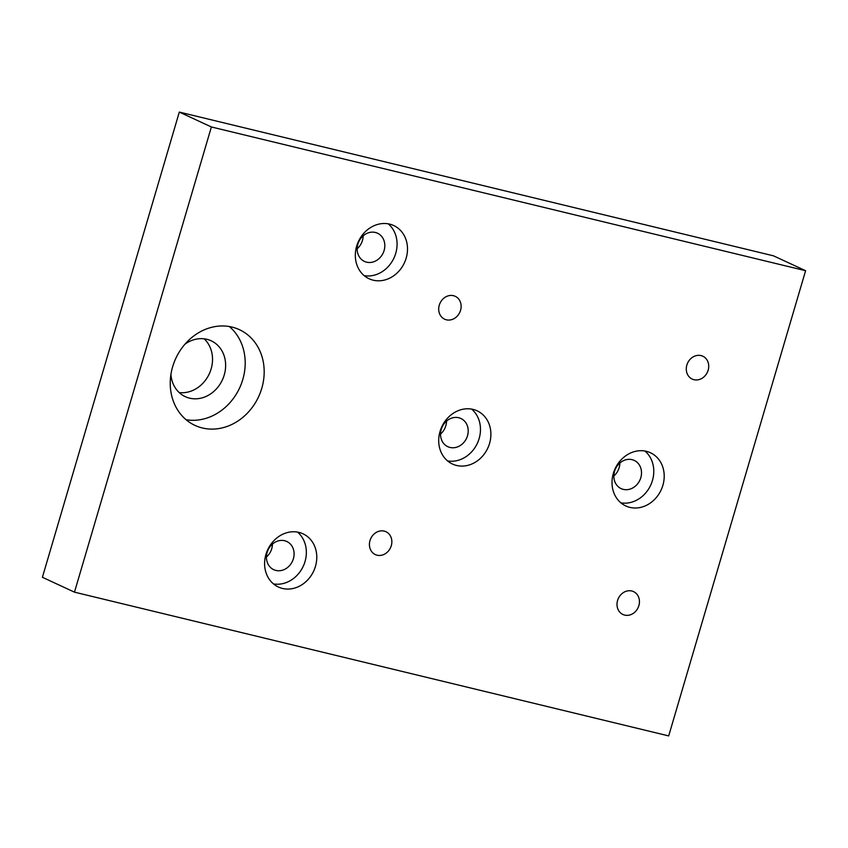 <?xml version="1.0" encoding="UTF-8"?>
<svg xmlns="http://www.w3.org/2000/svg" width="848" height="848" viewBox="0 0 848 848"><rect width="100%" height="100%" fill="white"/><g stroke="black" fill="none" stroke-linecap="round" stroke-linejoin="round"><path stroke-width="1.27" d="M701.052 355.598A12.603 10.897 -65.1 0 1 702.812 356.202A12.603 10.897 -65.1 0 1 707.815 371.233A12.603 10.897 -65.1 0 1 693.961 379.692A12.603 10.897 -65.1 0 1 692.201 379.077A12.603 10.897 -65.1 0 1 687.198 364.046A12.603 10.897 -65.1 0 1 701.052 355.598M453.468 295.698A12.603 10.897 -65.1 0 1 455.228 296.312A12.603 10.897 -65.1 0 1 460.22 311.343A12.603 10.897 -65.1 0 1 446.377 319.802A12.603 10.897 -65.1 0 1 444.617 319.187A12.603 10.897 -65.1 0 1 439.614 304.156A12.603 10.897 -65.1 0 1 453.468 295.698M384.186 531.102A12.603 10.897 -65.1 0 1 385.946 531.717A12.603 10.897 -65.1 0 1 390.939 546.748A12.603 10.897 -65.1 0 1 377.095 555.196A12.603 10.897 -65.1 0 1 375.335 554.581A12.603 10.897 -65.1 0 1 370.332 539.551A12.603 10.897 -65.1 0 1 384.186 531.102M631.771 590.992A12.603 10.897 -65.1 0 1 633.53 591.607A12.603 10.897 -65.1 0 1 638.533 606.638A12.603 10.897 -65.1 0 1 624.679 615.097A12.603 10.897 -65.1 0 1 622.92 614.482A12.603 10.897 -65.1 0 1 617.916 599.451A12.603 10.897 -65.1 0 1 631.771 590.992M629.863 507.38A29.32 25.345 114.9 0 0 662.076 487.717A29.32 25.345 114.9 0 0 650.448 452.758A29.32 25.345 114.9 0 0 646.356 451.327A29.32 25.345 114.9 0 0 614.143 471A29.32 25.345 114.9 0 0 625.771 505.949A29.32 25.345 114.9 0 0 629.863 507.38M620.884 502.843A29.32 25.345 114.9 0 0 650.681 485.183A29.32 25.345 114.9 0 0 644.915 451.03M623.312 489.37A15.54 13.43 114.9 0 0 640.388 478.95A15.54 13.43 114.9 0 0 634.219 460.422A15.54 13.43 114.9 0 0 632.057 459.669A15.54 13.43 114.9 0 0 614.98 470.089A15.54 13.43 114.9 0 0 621.149 488.618A15.54 13.43 114.9 0 0 623.312 489.37M613.857 475.972A15.54 13.43 114.9 0 0 619.867 463.019M456.553 465.457A29.32 25.345 114.9 0 0 488.766 445.783A29.32 25.345 114.9 0 0 477.138 410.835A29.32 25.345 114.9 0 0 473.046 409.404A29.32 25.345 114.9 0 0 440.833 429.067A29.32 25.345 114.9 0 0 452.461 464.026A29.32 25.345 114.9 0 0 456.553 465.457M447.564 460.92A29.32 25.345 114.9 0 0 477.371 443.26A29.32 25.345 114.9 0 0 471.605 409.107M450.002 447.447A15.54 13.43 114.9 0 0 467.078 437.027A15.54 13.43 114.9 0 0 460.909 418.499A15.54 13.43 114.9 0 0 458.747 417.735A15.54 13.43 114.9 0 0 441.67 428.166A15.54 13.43 114.9 0 0 447.829 446.695A15.54 13.43 114.9 0 0 450.002 447.447M440.547 434.049A15.54 13.43 114.9 0 0 446.546 421.096M373.162 280.179A29.32 25.345 114.9 0 0 405.376 260.506A29.32 25.345 114.9 0 0 393.748 225.557A29.32 25.345 114.9 0 0 389.667 224.126A29.32 25.345 114.9 0 0 357.453 243.789A29.32 25.345 114.9 0 0 369.081 278.748A29.32 25.345 114.9 0 0 373.162 280.179M364.184 275.642A29.32 25.345 114.9 0 0 393.981 257.983A29.32 25.345 114.9 0 0 388.214 223.83M366.622 262.17A15.54 13.43 114.9 0 0 383.688 251.75A15.54 13.43 114.9 0 0 377.53 233.221A15.54 13.43 114.9 0 0 375.357 232.469A15.54 13.43 114.9 0 0 358.291 242.888A15.54 13.43 114.9 0 0 364.449 261.417A15.54 13.43 114.9 0 0 366.622 262.17M357.156 248.771A15.54 13.43 114.9 0 0 363.167 235.818M282.437 588.438A29.32 25.345 114.9 0 0 314.65 568.775A29.32 25.345 114.9 0 0 303.022 533.816A29.32 25.345 114.9 0 0 298.931 532.385A29.32 25.345 114.9 0 0 266.728 552.059A29.32 25.345 114.9 0 0 278.356 587.007A29.32 25.345 114.9 0 0 282.437 588.438M273.459 583.901A29.32 25.345 114.9 0 0 303.255 566.241A29.32 25.345 114.9 0 0 297.489 532.088M275.897 570.428A15.54 13.43 114.9 0 0 292.963 560.009A15.54 13.43 114.9 0 0 286.804 541.48A15.54 13.43 114.9 0 0 284.631 540.727A15.54 13.43 114.9 0 0 267.565 551.147A15.54 13.43 114.9 0 0 273.724 569.676A15.54 13.43 114.9 0 0 275.897 570.428M266.431 557.03A15.54 13.43 114.9 0 0 272.441 544.077M202.365 427.975A52.777 45.633 114.9 0 0 260.347 392.582A52.777 45.633 114.9 0 0 239.412 329.66A52.777 45.633 114.9 0 0 232.055 327.095A52.777 45.633 114.9 0 0 174.073 362.488A52.777 45.633 114.9 0 0 194.998 425.41A52.777 45.633 114.9 0 0 202.365 427.975M186.104 419.728A52.777 45.633 114.9 0 0 239.624 387.928A52.777 45.633 114.9 0 0 229.331 326.533M170.914 374.456A30.782 26.617 114.9 0 0 185.277 396.663A30.782 26.617 114.9 0 0 189.57 398.157A30.782 26.617 114.9 0 0 223.395 377.508A30.782 26.617 114.9 0 0 211.184 340.801A30.782 26.617 114.9 0 0 206.891 339.306A30.782 26.617 114.9 0 0 184.959 344.182M179.214 392.571A30.782 26.617 114.9 0 0 209.276 373.851A30.782 26.617 114.9 0 0 204.145 338.808M74.476 592.158L42.4 577.287L179.31 112.084L773.524 255.842L805.6 270.713L668.69 735.916L74.476 592.158L211.385 126.967L805.6 270.713M179.31 112.084L211.385 126.967"/></g></svg>
